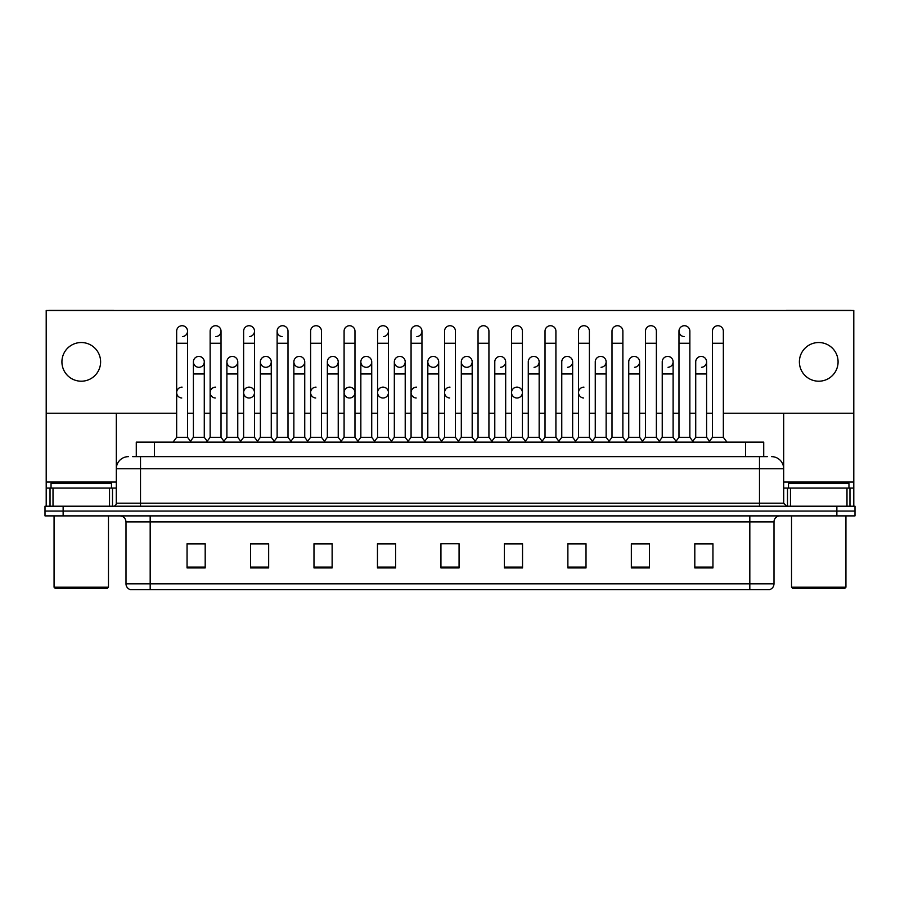 <?xml version="1.0" encoding="UTF-8"?>
<svg xmlns="http://www.w3.org/2000/svg" width="900" height="900" viewBox="0 0 900 900"><rect width="100%" height="100%" fill="white"/><g stroke="black" fill="none" stroke-linecap="round" stroke-linejoin="round"><path stroke-width="1.35" d="M136.282 456.649L136.282 442.136L763.717 442.136L763.717 456.649M774 583.83C773.831 586.732 772.38 588.668 769.646 589.635L749.824 589.635L749.824 583.83L774 583.83L774 521.933A6.041 6.041 0 0 1 780.041 515.891M749.824 589.635L130.354 589.635A6.041 6.041 0 0 1 126 583.83L126 521.933C125.64 518.265 123.626 516.251 119.959 515.891M855 515.891L855 511.054L45 511.054L45 515.891L63.135 515.891L63.135 511.054L45 511.054L45 506.216L63.135 506.216L63.135 511.054L855 511.054L855 515.891L63.135 515.891M712.946 567.934L712.946 543.757L694.811 543.757L694.811 567.934L712.946 567.934M649.474 567.934L649.474 543.757L631.339 543.757L631.339 567.934L649.474 567.934M586.012 567.934L586.012 543.757L567.877 543.757L567.877 567.934L586.012 567.934M522.54 567.934L522.54 543.757L504.405 543.757L504.405 567.934L522.54 567.934M205.189 567.934L205.189 543.757L187.054 543.757L187.054 567.934L205.189 567.934M268.661 567.934L268.661 543.757L250.526 543.757L250.526 567.934L268.661 567.934M332.123 567.934L332.123 543.757L313.988 543.757L313.988 567.934L332.123 567.934M395.595 567.934L395.595 543.757L377.46 543.757L377.46 567.934L395.595 567.934M459.067 567.934L459.067 543.757L440.933 543.757L440.933 567.934L459.067 567.934M577.913 543.757L573.255 543.881M644.884 543.881L640.226 543.881M711.855 543.881L707.209 543.881M695.115 543.881L712.946 543.881M393.728 543.881L389.07 543.757M326.745 543.881L322.088 543.757M259.774 543.881L255.116 543.757M187.054 543.881L204.885 543.881M192.791 543.881L188.145 543.881M510.93 543.757L506.272 543.881M443.959 543.757L456.041 543.757M395.595 543.881L377.46 543.881M332.123 543.881L313.988 543.881M268.661 543.881L250.526 543.881M522.54 543.881L504.405 543.881M586.012 543.881L567.877 543.881M649.474 543.881L631.339 543.881M132.93 456.649L767.351 456.649M132.649 456.649L140.513 456.649L140.513 468.743L116.325 468.743L116.325 503.19A3.026 3.026 0 0 1 113.31 506.216M128.419 456.649A12.094 12.094 0 0 0 116.325 468.743L116.325 413.246M771.581 456.649A12.094 12.094 0 0 1 783.675 468.743L783.675 503.19L786.69 506.216M855 506.216L855 511.054L855 506.216L63.135 506.216M176.659 343.249L187.537 343.249L187.537 437.31L176.659 437.31L176.659 331.155A5.445 5.445 0 0 1 182.441 325.733A5.445 5.445 0 0 1 187.537 331.155A5.445 5.445 0 0 1 182.441 336.589M176.659 437.31L173.025 442.136L176.659 437.31M193.399 437.31L193.399 373.961L204.278 373.961L204.278 437.31L193.399 437.31L190.463 441.214L187.537 437.31L191.16 442.136M198.495 367.301A5.445 5.445 0 0 1 193.399 361.868A5.445 5.445 0 0 1 199.181 356.434A5.445 5.445 0 0 1 204.278 361.868L204.278 373.961M204.278 437.31L207.214 441.214M210.139 343.249L221.029 343.249L221.029 437.31L210.139 437.31L210.139 331.155A5.445 5.445 0 0 1 215.921 325.733A5.445 5.445 0 0 1 221.029 331.155A5.445 5.445 0 0 1 215.921 336.589M210.139 437.31L206.516 442.136M221.029 392.58L221.029 437.31L224.651 442.136M243.63 343.249L254.509 343.249L254.509 437.31L243.63 437.31L243.63 331.155A5.445 5.445 0 0 1 249.412 325.733A5.445 5.445 0 0 1 254.509 331.155A5.445 5.445 0 0 1 249.412 336.589M243.63 404.662L243.63 437.31L240.007 442.136M254.509 392.58L254.509 437.31L258.142 442.136M277.121 343.249L288 343.249L288 437.31L277.121 437.31L277.121 331.155A5.445 5.445 0 0 1 282.904 325.733A5.445 5.445 0 0 1 288 331.155A5.445 5.445 0 0 0 282.904 325.733M277.121 392.58L277.121 437.31L273.488 442.136M288 437.31L291.623 442.136M316.046 325.721A5.445 5.445 0 0 0 310.613 331.155A5.445 5.445 0 0 1 316.384 325.733A5.445 5.445 0 0 1 321.491 331.155A5.445 5.445 0 0 0 316.384 325.733M310.613 343.249L321.491 343.249L321.491 437.31L310.613 437.31L310.613 331.155M310.613 437.31L306.979 442.136M321.491 437.31L325.114 442.136M231.986 367.301A5.445 5.445 0 0 1 226.89 361.868A5.445 5.445 0 0 1 232.672 356.434A5.445 5.445 0 0 1 237.769 361.868L237.769 373.961L226.89 373.961L226.89 361.868A5.445 5.445 0 0 1 232.324 356.423M237.769 373.961L237.769 437.31L226.89 437.31L226.89 373.961M226.89 437.31L223.954 441.214M237.769 437.31L240.705 441.214M265.815 356.423A5.445 5.445 0 0 0 260.381 361.699A5.445 5.445 0 0 0 265.477 367.301A5.445 5.445 0 0 1 260.37 361.868A5.445 5.445 0 0 1 266.153 356.434A5.445 5.445 0 0 1 271.26 361.868L271.26 373.961L260.37 373.961L260.37 361.868M271.26 373.961L271.26 437.31L260.37 437.31L260.37 373.961M260.37 437.31L257.445 441.214L254.509 437.31M271.26 437.31L274.185 441.214M299.306 356.423A5.445 5.445 0 0 0 293.861 361.699A5.445 5.445 0 0 0 298.957 367.301A5.445 5.445 0 0 1 293.861 361.868A5.445 5.445 0 0 1 299.644 356.434A5.445 5.445 0 0 1 304.74 361.868L304.74 373.961L293.861 373.961L293.861 361.868M304.74 373.961L304.74 437.31L293.861 437.31L293.861 373.961M293.861 437.31L290.936 441.214M304.74 437.31L307.676 441.214M109.53 506.216L109.53 488.081L53.01 488.081L53.01 506.216M114.154 310.489A3.026 3.026 0 0 0 113.31 310.365L49.23 310.365A3.026 3.026 0 0 0 48.386 310.489M723.341 413.246L853.796 413.246L853.796 310.489L46.204 310.489L46.204 488.081L53.01 488.081M109.53 488.081L116.325 488.081M46.204 506.216L46.204 488.081M846.99 506.216L846.99 488.081L790.47 488.081L790.47 506.216M853.796 506.216L853.796 488.081L853.796 506.216M851.614 310.489A3.026 3.026 0 0 0 850.77 310.365L786.69 310.365A3.026 3.026 0 0 0 785.846 310.489M783.675 413.246L783.675 468.743L759.488 468.743L759.488 503.19L783.675 503.19M853.796 413.246L853.796 488.081L849.971 488.081L849.971 506.216M783.675 488.081L790.47 488.081M846.99 488.081L849.971 488.081M111.487 488.081L111.487 483.244L51.041 483.244L51.041 488.081M54.068 515.891L54.068 587.216L108.472 587.216L108.472 515.891M108.472 587.216L107.258 588.42L55.271 588.42L54.068 587.216M848.959 488.081L848.959 483.244L788.512 483.244L788.512 488.081M791.528 515.891L791.528 587.216L845.933 587.216L845.933 515.891M845.933 587.216L844.729 588.42L792.742 588.42L791.528 587.216M215.584 387.135A5.445 5.445 0 0 0 210.15 392.4A5.445 5.445 0 0 0 215.246 398.002M249.075 387.135A5.445 5.445 0 0 0 243.63 392.4A5.445 5.445 0 0 0 248.726 398.002M316.046 387.135A5.445 5.445 0 0 0 310.613 392.4A5.445 5.445 0 0 0 315.709 398.002M349.537 387.135A5.445 5.445 0 0 0 344.104 392.4A5.445 5.445 0 0 0 349.189 398.002M383.029 387.135A5.445 5.445 0 0 0 377.584 392.4A5.445 5.445 0 0 0 382.68 398.002M416.509 387.135A5.445 5.445 0 0 0 411.075 392.4A5.445 5.445 0 0 0 416.171 398.002M450 387.135A5.445 5.445 0 0 0 444.566 392.4A5.445 5.445 0 0 0 449.662 398.002M516.971 387.135A5.445 5.445 0 0 0 511.537 392.4A5.445 5.445 0 0 0 516.634 398.002M583.954 387.135A5.445 5.445 0 0 0 578.52 392.4A5.445 5.445 0 0 0 583.616 398.002M182.093 387.135A5.445 5.445 0 0 0 176.659 392.4A5.445 5.445 0 0 0 181.755 398.002M701.156 356.423A5.445 5.445 0 0 0 695.722 361.868A5.445 5.445 0 0 1 701.505 356.434A5.445 5.445 0 0 1 706.601 361.868L706.601 373.961L695.722 373.961L695.722 361.868M667.676 356.423A5.445 5.445 0 0 0 662.231 361.868A5.445 5.445 0 0 1 668.014 356.434A5.445 5.445 0 0 1 673.11 361.868L673.11 373.961L662.231 373.961L662.231 361.868M634.185 356.423A5.445 5.445 0 0 0 628.74 361.868A5.445 5.445 0 0 1 634.523 356.434A5.445 5.445 0 0 1 639.63 361.868L639.63 373.961L628.74 373.961L628.74 361.868M600.694 356.423A5.445 5.445 0 0 0 595.26 361.868A5.445 5.445 0 0 1 601.043 356.434A5.445 5.445 0 0 1 606.139 361.868L606.139 373.961L595.26 373.961L595.26 361.868M678.971 343.249L689.861 343.249L689.861 437.31L678.971 437.31L678.971 331.155A5.445 5.445 0 0 1 684.416 325.721A5.445 5.445 0 0 0 678.982 330.986A5.445 5.445 0 0 0 684.079 336.589M567.214 356.423A5.445 5.445 0 0 0 561.769 361.868A5.445 5.445 0 0 1 567.551 356.434A5.445 5.445 0 0 1 572.648 361.868L572.648 373.961L561.769 373.961L561.769 361.868M533.722 356.423A5.445 5.445 0 0 0 528.278 361.868A5.445 5.445 0 0 1 534.06 356.434A5.445 5.445 0 0 1 539.156 361.868L539.156 373.961L528.278 373.961L528.278 361.868M500.231 356.423A5.445 5.445 0 0 0 494.786 361.868A5.445 5.445 0 0 1 500.569 356.434A5.445 5.445 0 0 1 505.676 361.868L505.676 373.961L494.786 373.961L494.786 361.868M466.74 356.423A5.445 5.445 0 0 0 461.306 361.868A5.445 5.445 0 0 1 467.089 356.434A5.445 5.445 0 0 1 472.185 361.868L472.185 373.961L461.306 373.961L461.306 361.868A5.445 5.445 0 0 0 466.402 367.301M433.26 356.423A5.445 5.445 0 0 0 427.815 361.699A5.445 5.445 0 0 0 432.911 367.301A5.445 5.445 0 0 1 427.815 361.868A5.445 5.445 0 0 1 433.598 356.434A5.445 5.445 0 0 1 438.694 361.868L438.694 373.961L427.815 373.961L427.815 361.868M450 325.721A5.445 5.445 0 0 0 444.555 331.155A5.445 5.445 0 0 1 450.338 325.733A5.445 5.445 0 0 1 455.445 331.155A5.445 5.445 0 0 0 450.338 325.733M399.769 356.423A5.445 5.445 0 0 0 394.335 361.699A5.445 5.445 0 0 0 399.431 367.301A5.445 5.445 0 0 1 394.324 361.868A5.445 5.445 0 0 1 400.106 356.434A5.445 5.445 0 0 1 405.214 361.868L405.214 373.961L394.324 373.961L394.324 361.868M366.277 356.423A5.445 5.445 0 0 0 360.844 361.699A5.445 5.445 0 0 0 365.94 367.301A5.445 5.445 0 0 1 360.844 361.868A5.445 5.445 0 0 1 366.626 356.434A5.445 5.445 0 0 1 371.723 361.868L371.723 373.961L360.844 373.961L360.844 361.868M332.786 356.423A5.445 5.445 0 0 0 327.353 361.699A5.445 5.445 0 0 0 332.449 367.301A5.445 5.445 0 0 1 327.353 361.868A5.445 5.445 0 0 1 333.135 356.434A5.445 5.445 0 0 1 338.231 361.868L338.231 373.961L327.353 373.961L327.353 361.868M282.555 325.721A5.445 5.445 0 0 0 277.121 330.986A5.445 5.445 0 0 0 282.218 336.589M198.844 356.423A5.445 5.445 0 0 0 193.399 361.868L193.399 373.961M818.73 342.529A19.339 19.339 0 0 0 799.391 361.868A19.339 19.339 0 0 0 818.73 381.206A19.339 19.339 0 0 0 838.08 361.868A19.339 19.339 0 0 0 818.73 342.529M81.27 342.529A19.339 19.339 0 0 0 61.92 361.868A19.339 19.339 0 0 0 81.27 381.206A19.339 19.339 0 0 0 100.609 361.868A19.339 19.339 0 0 0 81.27 342.529M249.412 398.002A5.445 5.445 0 0 0 254.509 392.58A5.445 5.445 0 0 0 249.412 387.146M349.875 398.002A5.445 5.445 0 0 0 354.971 392.58A5.445 5.445 0 0 0 349.875 387.146M383.366 398.002A5.445 5.445 0 0 0 388.463 392.58A5.445 5.445 0 0 0 383.366 387.146M517.32 398.002A5.445 5.445 0 0 0 522.416 392.58A5.445 5.445 0 0 0 517.32 387.146M668.014 367.301A5.445 5.445 0 0 0 673.11 361.868A5.445 5.445 0 0 0 668.014 356.434M601.043 367.301A5.445 5.445 0 0 0 606.139 361.868A5.445 5.445 0 0 0 601.043 356.434M534.06 367.301A5.445 5.445 0 0 0 539.156 361.868A5.445 5.445 0 0 0 534.06 356.434M467.089 367.301A5.445 5.445 0 0 0 472.185 361.868A5.445 5.445 0 0 0 467.089 356.434M366.626 367.301A5.445 5.445 0 0 0 371.723 361.868A5.445 5.445 0 0 0 366.626 356.434M416.858 336.589A5.445 5.445 0 0 0 421.954 331.155A5.445 5.445 0 0 0 416.858 325.733A5.445 5.445 0 0 1 421.954 331.155L421.954 343.249L411.075 343.249L411.075 331.155A5.445 5.445 0 0 1 416.858 325.733M299.644 367.301A5.445 5.445 0 0 0 304.74 361.868A5.445 5.445 0 0 0 299.644 356.434M232.672 367.301A5.445 5.445 0 0 0 237.769 361.868A5.445 5.445 0 0 0 232.672 356.434M199.181 367.301A5.445 5.445 0 0 0 204.278 361.868A5.445 5.445 0 0 0 199.181 356.434M46.204 413.246L176.659 413.246M187.537 413.246L193.399 413.246M204.278 413.246L210.139 413.246M221.029 413.246L226.89 413.246M237.769 413.246L243.63 413.246M254.509 413.246L260.37 413.246M271.26 413.246L277.121 413.246M288 413.246L293.861 413.246M304.74 413.246L310.613 413.246M321.491 413.246L327.353 413.246M338.231 413.246L344.093 413.246M354.971 413.246L360.844 413.246M371.723 413.246L377.584 413.246M388.463 413.246L394.324 413.246M405.214 413.246L411.075 413.246M421.954 413.246L427.815 413.246M438.694 413.246L444.555 413.246M455.445 413.246L461.306 413.246M472.185 413.246L478.046 413.246M488.925 413.246L494.786 413.246M505.676 413.246L511.537 413.246M522.416 413.246L528.278 413.246M539.156 413.246L545.029 413.246M555.908 413.246L561.769 413.246M572.648 413.246L578.509 413.246M589.387 413.246L595.26 413.246M606.139 413.246L612 413.246M622.879 413.246L628.74 413.246M639.63 413.246L645.491 413.246M656.37 413.246L662.231 413.246M673.11 413.246L678.971 413.246M689.861 413.246L695.722 413.246M706.601 413.246L712.462 413.246M266.153 367.301A5.445 5.445 0 0 0 271.26 361.868A5.445 5.445 0 0 0 266.153 356.434M383.366 336.589A5.445 5.445 0 0 0 388.463 331.155A5.445 5.445 0 0 0 383.366 325.733A5.445 5.445 0 0 1 388.463 331.155L388.463 343.249L377.584 343.249L377.584 331.155A5.445 5.445 0 0 1 383.366 325.733M333.135 367.301A5.445 5.445 0 0 0 338.231 361.868A5.445 5.445 0 0 0 333.135 356.434M400.106 367.301A5.445 5.445 0 0 0 405.214 361.868A5.445 5.445 0 0 0 400.106 356.434M433.598 367.301A5.445 5.445 0 0 0 438.694 361.868A5.445 5.445 0 0 0 433.598 356.434M500.569 367.301A5.445 5.445 0 0 0 505.676 361.868A5.445 5.445 0 0 0 500.569 356.434M567.551 367.301A5.445 5.445 0 0 0 572.648 361.868A5.445 5.445 0 0 0 567.551 356.434M634.523 367.301A5.445 5.445 0 0 0 639.63 361.868A5.445 5.445 0 0 0 634.523 356.434M701.505 367.301A5.445 5.445 0 0 0 706.601 361.868A5.445 5.445 0 0 0 701.505 356.434M344.093 343.249L354.971 343.249L354.971 437.31L344.093 437.31L344.093 331.155A5.445 5.445 0 0 1 349.875 325.733A5.445 5.445 0 0 1 354.971 331.155A5.445 5.445 0 0 0 349.875 325.733M344.093 437.31L340.47 442.136M354.971 437.31L358.605 442.136M388.463 343.249L388.463 437.31L377.584 437.31L377.584 343.249M377.584 392.58L377.584 437.31L373.961 442.136M388.463 392.58L388.463 437.31L392.096 442.136M421.954 343.249L421.954 437.31L411.075 437.31L411.075 343.249M411.075 437.31L407.441 442.136M421.954 392.58L421.954 437.31L425.576 442.136M338.231 373.961L338.231 437.31L327.353 437.31L327.353 373.961M327.353 437.31L324.416 441.214M338.231 437.31L341.168 441.214M371.723 373.961L371.723 437.31L360.844 437.31L360.844 373.961M360.844 437.31L357.907 441.214M371.723 437.31L374.647 441.214M405.214 373.961L405.214 437.31L394.324 437.31L394.324 373.961M394.324 437.31L391.399 441.214M405.214 437.31L408.139 441.214M444.555 343.249L455.445 343.249L455.445 437.31L444.555 437.31L444.555 331.155M444.555 392.58L444.555 437.31L440.933 442.136M455.445 392.58L455.445 437.31L459.067 442.136M478.046 343.249L488.925 343.249L488.925 437.31L478.046 437.31L478.046 331.155A5.445 5.445 0 0 1 483.829 325.733A5.445 5.445 0 0 1 488.925 331.155A5.445 5.445 0 0 0 483.829 325.733M461.306 373.961L461.306 437.31L472.185 437.31L475.121 441.214L478.046 437.31L474.424 442.136M505.676 373.961L505.676 437.31L494.786 437.31L491.861 441.214L488.925 437.31L492.559 442.136M511.537 343.249L522.416 343.249L522.416 437.31L511.537 437.31L511.537 331.155A5.445 5.445 0 0 1 517.32 325.733A5.445 5.445 0 0 1 522.416 331.155A5.445 5.445 0 0 0 517.32 325.733M505.676 437.31L508.601 441.214L511.537 437.31L507.904 442.136M539.156 373.961L539.156 437.31L528.278 437.31L525.352 441.214L522.416 437.31L526.039 442.136M545.029 343.249L555.908 343.249L555.908 437.31L545.029 437.31L545.029 331.155A5.445 5.445 0 0 1 550.811 325.733A5.445 5.445 0 0 1 555.908 331.155A5.445 5.445 0 0 0 550.811 325.733M539.156 437.31L542.092 441.214L545.029 437.31L541.395 442.136M572.648 373.961L572.648 437.31L561.769 437.31L558.832 441.214L555.908 437.31L559.53 442.136M578.509 343.249L589.387 343.249L589.387 437.31L578.509 437.31L578.509 331.155A5.445 5.445 0 0 1 584.291 325.733A5.445 5.445 0 0 1 589.387 331.155A5.445 5.445 0 0 0 584.291 325.733M572.648 437.31L575.584 441.214L578.509 437.31L574.886 442.136M589.387 392.58L589.387 437.31L593.021 442.136M438.694 373.961L438.694 437.31L427.815 437.31L427.815 373.961M427.815 437.31L424.879 441.214M438.694 437.31L441.63 441.214M472.185 437.31L472.185 373.961M461.306 437.31L458.37 441.214M494.786 437.31L494.786 373.961M528.278 437.31L528.278 373.961M561.769 437.31L561.769 373.961M612 343.249L622.879 343.249L622.879 437.31L612 437.31L612 331.155A5.445 5.445 0 0 1 617.783 325.733A5.445 5.445 0 0 1 622.879 331.155A5.445 5.445 0 0 0 617.783 325.733M595.26 373.961L595.26 437.31L606.139 437.31L609.064 441.214L612 437.31L608.377 442.136M639.63 373.961L639.63 437.31L628.74 437.31L625.815 441.214L622.879 437.31L626.512 442.136M645.491 343.249L656.37 343.249L656.37 437.31L645.491 437.31L645.491 331.155A5.445 5.445 0 0 1 651.274 325.733A5.445 5.445 0 0 1 656.37 331.155A5.445 5.445 0 0 0 651.274 325.733M645.491 437.31L641.857 442.136M656.37 437.31L659.992 442.136M684.416 325.721A5.445 5.445 0 0 1 689.861 331.155A5.445 5.445 0 0 0 684.754 325.733M662.231 373.961L662.231 437.31L673.11 437.31L676.046 441.214L678.971 437.31L675.349 442.136M689.861 437.31L693.484 442.136M712.462 343.249L723.341 343.249L723.341 437.31L712.462 437.31L712.462 331.155A5.445 5.445 0 0 1 718.245 325.733A5.445 5.445 0 0 1 723.341 331.155A5.445 5.445 0 0 0 718.245 325.733M712.462 437.31L708.84 442.136M723.341 437.31L726.975 442.136M606.139 437.31L606.139 373.961M595.26 437.31L592.324 441.214L589.387 437.31M628.74 437.31L628.74 373.961M639.63 437.31L642.555 441.214M673.11 437.31L673.11 373.961M662.231 437.31L659.295 441.214M706.601 373.961L706.601 437.31L695.722 437.31L695.722 373.961M695.722 437.31L692.786 441.214M706.601 437.31L709.538 441.214M154.417 456.649L154.417 442.136M745.582 456.649L745.582 442.136M749.824 515.891L749.824 521.933L126 521.933M774 521.933L749.824 521.933L749.824 583.83L150.176 583.83L150.176 589.635M126 583.83L150.176 583.83L150.176 515.891M836.865 515.891L836.865 506.216M459.067 567.09L440.933 567.09M395.595 567.09L377.46 567.09M332.123 567.09L313.988 567.09M268.661 567.09L250.526 567.09M205.189 567.09L187.054 567.09M522.54 567.09L504.405 567.09M586.012 567.09L567.877 567.09M649.474 567.09L631.339 567.09M712.946 567.09L694.811 567.09M140.513 506.216L140.513 503.19L759.488 503.19L759.488 506.216M116.325 503.19L140.513 503.19L140.513 468.743L759.488 468.743L759.488 456.649M182.441 325.733A5.445 5.445 0 0 1 187.537 331.155L187.537 343.249M215.921 325.733A5.445 5.445 0 0 1 221.029 331.155L221.029 343.249M249.412 325.733A5.445 5.445 0 0 1 254.509 331.155L254.509 343.249M116.325 482.04L46.204 482.04M116.28 503.719L116.28 488.081M112.5 488.081L112.5 506.216M46.26 488.081L46.26 506.216M50.029 506.216L50.029 488.081M853.796 482.04L783.675 482.04M853.74 506.216L853.74 488.081M783.72 488.081L783.72 503.719M787.5 506.216L787.5 488.081M288 343.249L288 331.155M321.491 343.249L321.491 331.155M354.971 343.249L354.971 331.155M455.445 343.249L455.445 331.155M488.925 343.249L488.925 331.155M522.416 343.249L522.416 331.155M555.908 343.249L555.908 331.155M589.387 343.249L589.387 331.155M622.879 343.249L622.879 331.155M656.37 343.249L656.37 331.155M689.861 343.249L689.861 331.155M723.341 343.249L723.341 331.155M210.139 404.662L210.139 392.58M310.613 404.662L310.613 392.58M321.491 404.662L321.491 392.58M344.093 404.662L344.093 392.58"/></g></svg>
